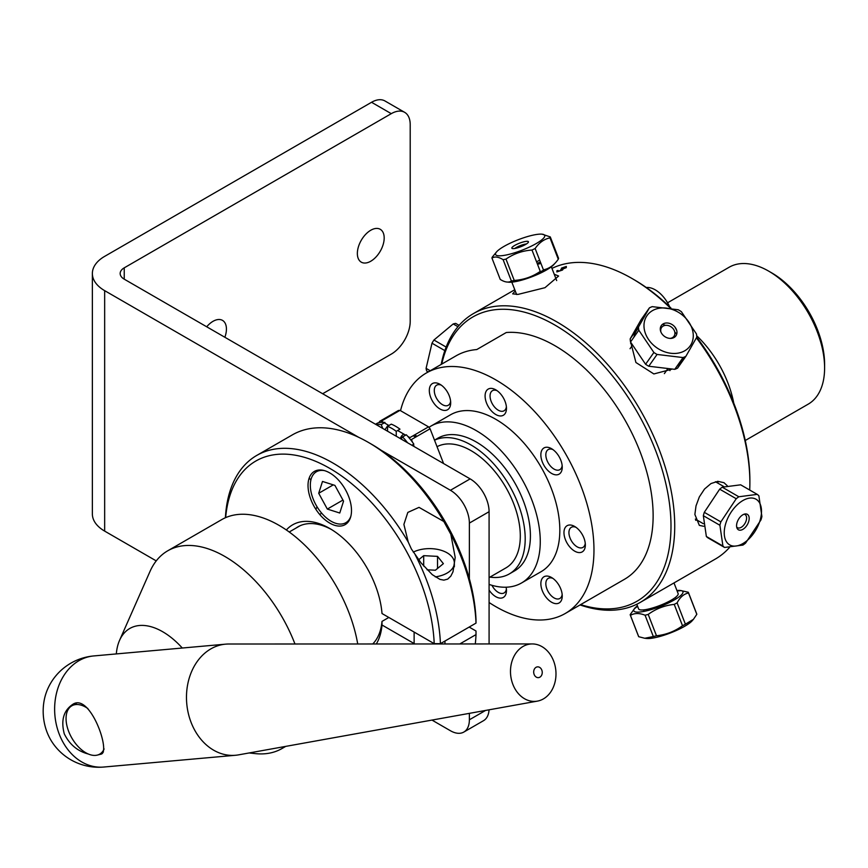 <?xml version="1.0" encoding="UTF-8"?>
<svg xmlns="http://www.w3.org/2000/svg" width="868" height="868" viewBox="0 0 868 868"><rect width="100%" height="100%" fill="white"/><g stroke="black" fill="none" stroke-linecap="round" stroke-linejoin="round"><path stroke-width="1.3" d="M489.085 602.511A138.869 80.181 -120 0 0 495.78 606.634A138.869 80.181 -120 0 0 565.209 613.513L624.374 579.357A138.869 80.181 -120 0 0 633 435.367A138.869 80.181 -120 0 0 506.272 332.52L476.771 349.554A138.869 80.181 -120 0 0 456.004 355.869L426.351 372.99A138.869 80.181 -120 0 0 400.528 410.683M565.209 613.513A138.869 80.181 -120 0 0 565.209 453.161A138.869 80.181 -120 0 0 426.351 372.99M562.16 465.639A11.599 6.694 60 0 1 559.838 469.664A11.599 6.694 60 0 1 548.24 462.969A11.599 6.694 60 0 1 548.24 449.57A11.599 6.694 60 0 1 552.883 449.57M559.111 474.145A15.114 8.723 -120 0 0 562.247 467.223A15.114 8.723 -120 0 0 551.56 448.702A15.114 8.723 -120 0 0 541.675 460.073A15.114 8.723 -120 0 0 559.111 474.145M506.391 406.766A11.599 6.694 60 0 1 504.069 410.781A11.599 6.694 60 0 1 495.129 407.678A11.599 6.694 60 0 1 490.062 396.003A11.599 6.694 60 0 1 492.46 390.687A11.599 6.694 60 0 1 497.104 390.687M506.467 408.34A15.114 8.723 -120 0 0 495.78 389.83A15.114 8.723 -120 0 0 485.093 396.003A15.114 8.723 -120 0 0 495.78 414.513A15.114 8.723 -120 0 0 506.467 408.34M447.562 392.282A15.114 8.723 -120 0 0 440 384.307A15.114 8.723 -120 0 0 429.313 390.47A15.114 8.723 -120 0 0 440 408.991A15.114 8.723 -120 0 0 450.687 402.817A15.114 8.723 -120 0 0 447.562 392.282M450.611 401.244A11.599 6.694 60 0 1 448.289 405.258A11.599 6.694 60 0 1 436.691 398.564A11.599 6.694 60 0 1 436.691 385.164A11.599 6.694 60 0 1 441.324 385.164M489.085 584.424A90.576 52.297 -120 0 0 521.505 582.992L541.068 571.697A90.576 52.297 -120 0 0 541.068 467.103A90.576 52.297 -120 0 0 450.492 414.806L430.929 426.101A90.576 52.297 -120 0 0 428.955 427.349M489.085 590.099A15.114 8.723 -120 0 0 500.402 598.128A15.114 8.723 -120 0 0 506.467 590.5A15.114 8.723 -120 0 0 506.131 587.213M543.997 594.222A15.114 8.723 -120 0 0 555.65 603.629A15.114 8.723 -120 0 0 562.247 596.034A15.114 8.723 -120 0 0 551.56 577.513A15.114 8.723 -120 0 0 541.675 579.433A15.114 8.723 -120 0 0 543.997 594.222M574.659 551.137A15.114 8.723 -120 0 0 585.347 544.963A15.114 8.723 -120 0 0 574.659 526.453A15.114 8.723 -120 0 0 563.972 532.626A15.114 8.723 -120 0 0 574.659 551.137M521.505 582.992A90.576 52.297 -120 0 0 521.505 478.398A90.576 52.297 -120 0 0 430.929 426.101M489.964 577.111A76.634 44.246 -120 0 0 509.332 573.922L514.529 570.916A76.634 44.246 -120 0 0 514.54 482.424A76.634 44.246 -120 0 0 437.895 438.177L434.499 440.141M509.332 573.922A76.634 44.246 -120 0 0 510.21 486.991A76.634 44.246 -120 0 0 434.532 440.217M489.085 577.621L505.87 567.932A69.722 40.254 -120 0 0 506.304 488.185A69.722 40.254 -120 0 0 437.038 446.684M506.391 588.927A11.599 6.694 60 0 1 504.069 592.952A11.599 6.694 60 0 1 491.961 585.325M562.16 594.45A11.599 6.694 60 0 1 559.838 598.475A11.599 6.694 60 0 1 548.24 591.77A11.599 6.694 60 0 1 548.24 578.381A11.599 6.694 60 0 1 552.883 578.381M585.26 543.39A11.599 6.694 60 0 1 582.949 547.404A11.599 6.694 60 0 1 577.144 546.829A11.599 6.694 60 0 1 569.56 536.608A11.599 6.694 60 0 1 571.339 527.31A11.599 6.694 60 0 1 575.983 527.31M646.28 287.514A24.814 14.322 60 0 1 669.586 306.719M256.733 455.44L292.321 434.901A152.269 87.907 60 0 1 368.455 442.441A152.269 87.907 60 0 1 443.83 521.505L450.839 534.287L455.19 557.44L452.998 571.806L450.817 576.135L447.671 579.13L443.863 580.139L439.913 579.368L432.264 574.649L421.045 562.876L411.399 549.021L408.242 542.055A152.269 87.907 -120 0 0 256.733 455.44A152.269 87.907 -120 0 0 225.398 517.751M286.353 529.979A74.225 42.858 -120 0 1 329.764 528.504A74.225 42.858 -120 0 1 382.007 613.524L434.206 643.665L440.423 643.665A152.269 87.907 -120 0 0 415.251 554.826M440.423 643.665L476.011 623.115L476 619.535A147.875 85.379 -120 0 0 371.558 444.232L368.455 442.441M450.839 534.287A152.269 87.907 60 0 1 476.011 623.115M414.85 643.969L382.007 625.003L381.996 621.412L388.821 617.463M469.176 627.065L476 631.003L476.011 634.595L459.79 643.958M376.3 643.98A74.225 42.858 -120 0 0 382.007 625.003M225.658 517.643A147.875 85.379 60 0 1 332.205 469.805A147.875 85.379 60 0 1 434.206 643.665M351.497 510.568A30.738 17.751 60 0 1 318.892 513.487A30.738 17.751 60 0 1 318.892 470.011A30.738 17.751 60 0 1 351.497 510.568M381.996 621.412A69.831 40.319 60 0 1 372.719 643.98M296.053 528.059A69.831 40.319 60 0 1 331.337 529.437M476.011 634.595A152.269 87.907 60 0 1 475.284 643.947M408.242 542.055L403.891 524.402L407.83 512.413L419.027 507.368L443.83 521.505M435.248 576.884A24.814 14.322 0 0 0 454.355 562.941A24.814 14.322 0 0 0 439.837 549.911A24.814 14.322 0 0 0 413.276 552.124M418.68 559.784L423.692 555.661L437.537 556.377L443.374 563.658L435.389 570.222L427.056 569.788M437.537 556.377L437.537 568.453M423.692 555.661L423.692 566.099M87.874 708.538A27.884 16.101 -120 0 0 71.827 705.814A27.884 16.101 -120 0 0 70.134 734.795A27.884 16.101 -120 0 0 95.632 755.377A27.884 16.101 -120 0 0 99.722 754.118A27.884 16.101 -120 0 0 104.106 748.943M116.323 653.919A65.881 38.029 60 0 1 119.556 640.378L150.023 571.404A114.185 65.925 60 0 1 167.73 550.8L221.763 519.596A114.185 65.925 60 0 1 301.521 542.077A114.185 65.925 60 0 1 357.714 643.98M167.73 550.8A114.185 65.925 60 0 1 294.968 644.002M285.16 746.48A114.185 65.925 60 0 1 281.916 748.574A114.185 65.925 60 0 1 255.225 753.608L249.159 752.957M119.556 640.378A65.881 38.029 60 0 1 182.28 648.027M536.055 667.318A5.414 4.275 -95.1 0 1 542.24 672.808A5.414 4.275 -95.1 0 1 535.61 676.628A5.414 4.275 -95.1 0 1 536.055 667.318M523.057 646.443A28.785 22.698 -95.1 0 1 532.268 643.937A28.785 22.698 -95.1 0 1 555.845 670.649A28.785 22.698 -95.1 0 1 537.368 701.127A28.785 22.698 -95.1 0 1 511.664 680.642A28.785 22.698 -95.1 0 1 523.057 646.443M88.33 754.021C77.545 751.211 69.527 744.484 64.265 733.807C60.782 720.353 63.592 710.556 72.695 704.404C89.773 692.425 110.681 750.874 101.372 754.075L96.956 755.182M537.368 701.127L238.591 754.856A55.78 43.986 -95.1 0 1 235.532 755.269A55.78 43.986 -95.1 0 1 188.291 713.257A55.78 43.986 -95.1 0 1 210.848 648.884A55.78 43.986 -95.1 0 1 225.604 644.154A55.78 43.986 -95.1 0 1 228.685 644.013L532.268 643.937M235.532 755.269L103.693 767.041A55.78 43.986 -95.1 0 1 59.284 734.263A55.78 43.986 -95.1 0 1 79.01 660.656A55.78 43.986 -95.1 0 1 93.766 655.937A55.78 55.78 0 0 0 47.566 689.279A46.948 37.02 -95.1 0 0 52.232 742.292M322.657 393.736L391.273 354.122A26.789 15.472 -60 0 0 410.206 321.312L410.206 124.601A26.789 15.472 -60 0 0 404.662 112.341A26.789 15.472 -60 0 0 391.273 113.665L124.233 267.843A13.877 8.007 -0 0 0 120.164 273.507A13.877 8.007 -0 0 0 124.233 279.171L470.141 478.886L450.427 490.279A26.789 15.472 60 0 1 469.371 523.089L489.085 511.697A26.789 15.472 -120 0 0 470.141 478.886M206.703 326.791A18.977 10.958 -60 0 1 222.501 320.379A18.977 10.958 -60 0 1 226.429 329.07A18.977 10.958 -60 0 1 224.855 337.272M315.919 509.386A83.773 48.369 60 0 1 317.026 506.76M485.57 710.447L469.371 719.789A26.789 15.472 60 0 1 463.827 732.06A26.789 15.472 60 0 1 450.427 730.737L431.982 720.082M463.827 732.06L483.541 720.668A26.789 15.472 -120 0 0 489.053 709.818M489.085 643.947L489.085 511.697M384.188 237.984A18.977 10.958 -60 0 1 375.909 257.08A18.977 10.958 -60 0 1 361.283 262.158A18.977 10.958 -60 0 1 361.283 240.252A18.977 10.958 -60 0 1 380.26 229.304A18.977 10.958 -60 0 1 384.188 237.984M358.723 437.331L104.659 290.65A41.989 24.239 180 0 1 92.366 273.507A41.989 24.239 180 0 1 104.659 256.364L371.547 102.283L391.273 113.665M404.662 112.341L384.947 100.959A26.789 15.472 120 0 0 371.547 102.283M156.24 560.891L104.659 531.107L104.659 290.65M469.371 719.789L469.371 713.355M469.371 578.761L469.371 523.089M450.427 490.279L381.15 450.275M310.885 479.961A18.977 10.958 60 0 1 309.182 478.04M92.366 273.507L92.366 513.964A41.989 24.239 -0 0 0 104.659 531.107M415.772 437.038A13.899 8.029 -120 0 0 415.75 437.027L413.342 435.638A18.293 10.557 60 0 1 415.468 437.212M400.3 438.568A18.293 10.557 60 0 1 403.87 434.13M414.307 436.311A13.899 8.029 -120 0 0 413.591 436.051A13.899 8.029 -120 0 0 412.929 435.866M324.534 470.64A29.425 16.991 -120 0 0 316.419 505.729A29.425 16.991 -120 0 0 350.856 516.243M327.334 509.071L318.708 493.284L322.495 481.447L334.918 485.386L343.544 501.172L339.757 513.021L327.334 509.071L342.936 500.066M318.708 493.284L333.279 484.865M387.551 431.201L387.551 426.296A41.284 23.837 60 0 1 396.253 431.32L396.253 436.224M376.213 424.658A41.284 23.837 60 0 1 381.236 424.604L382.712 428.401M401.092 439.024L402.568 436.929A41.284 23.837 60 0 1 407.58 442.767M381.236 424.604L384.958 422.456A41.284 23.837 -120 0 0 383.428 422.325L381.345 421.121L399.974 410.369L428.542 426.861L409.913 437.613L407.83 436.409A41.284 23.837 60 0 1 412.495 442.224A41.284 23.837 -120 0 1 413.83 444.145L411.899 445.262M407.83 436.409A41.284 23.837 -120 0 0 406.3 434.77L402.568 436.929M396.253 431.32L399.974 429.172A41.284 23.837 -120 0 0 391.284 424.148L387.551 426.296M397.544 411.768L398.434 410.499L379.804 421.262L378.763 422.738A41.284 23.837 60 0 1 383.428 422.325M378.763 422.738A41.284 23.837 -120 0 0 377.428 423.128L375.497 424.246M384.947 429.693L388.191 425.07M399.974 410.369A42.597 24.597 -120 0 0 398.434 410.499M412.495 442.224L411.454 439.534L430.083 428.77A42.597 24.597 -120 0 0 428.542 426.861M430.083 428.77L443.581 463.555M414.752 434.825A18.011 10.405 60 0 1 416.911 436.376M388.94 425.504L384.307 422.835M405.649 435.15L397.631 430.528M414.188 446.586L413.352 444.416M631.372 343.717A83.664 48.304 -120 0 0 630.602 343.316A83.881 48.434 60 0 1 631.361 343.706M554.218 274.234L558.601 276.035L544.985 287.688L517.99 294.415L512.673 293.851L515.245 290.964M718.14 483.302A24.64 14.224 120 0 0 717.5 481.371M695.669 520.312A24.64 14.224 120 0 0 696.939 520.019M703.655 526.29L699.337 525.379L694.877 514.464L696.017 505.892L699.337 496.919L704.523 489.042L711.011 483.541L717.869 481.339L723.977 482.695L727.254 485.711M696.429 337.847A166.775 96.283 60 0 1 749.876 482.716A166.775 96.283 60 0 1 749.702 490.04M729.511 547.458A166.775 96.283 60 0 1 715.34 559.057L640.183 602.446A166.775 96.283 -120 0 0 674.729 526.106A166.775 96.283 -120 0 0 601.925 358.278A166.775 96.283 -120 0 0 473.418 313.598A166.775 96.283 -120 0 0 441.194 364.419M551.961 268.396A166.775 96.283 60 0 1 631.958 278.465A166.775 96.283 60 0 1 670.172 307.88M696.744 337.272A164.139 94.764 -120 0 1 749.876 480.568L749.876 482.716M670.942 308.021A164.139 94.764 -120 0 0 633.824 279.539L631.958 278.465M580.063 604.942A166.775 96.283 -120 0 0 640.183 602.446M671.322 369.356L653.854 373.945L635.918 362.499L630.819 342.61M565.274 267.702L565.404 266.975L561.498 268.093L566.327 266.433L566.283 267.648L563.278 268.82L562.507 270.046L556.855 271.923L556.941 270.686L558.07 270.48L557.809 271.369L561.422 270.122L561.639 269.199L560.826 269.34L565.274 267.702M441.758 364.093A164.139 94.764 60 0 1 567.867 333.377A164.139 94.764 60 0 1 670.997 526.106A164.139 94.764 60 0 1 580.627 604.616M669.933 370.636A24.64 19.432 35.1 0 0 670.324 369.345M733.742 403.067A79.053 45.646 -120 0 0 696.7 335.742M667.568 302.791L729.174 267.225A79.053 45.646 60 0 1 768.701 271.142A79.053 45.646 60 0 1 824.502 364.093A79.053 45.646 60 0 1 824.6 367.956A79.053 45.646 60 0 1 808.227 404.141L745.265 440.499M824.6 367.956L824.6 364.365A74.659 43.107 -120 0 0 824.513 360.719A74.659 43.107 -120 0 0 771.804 272.932L768.701 271.142M736.672 527.006A7.584 4.383 120 0 0 737.442 527.679A7.584 4.383 120 0 0 745.026 523.306A7.584 4.383 120 0 0 745.026 514.54A7.584 4.383 120 0 0 744.06 514.214M706.357 536.478L703.34 515.711L719.908 525.27L722.925 546.037L706.357 536.478A31.183 18 -60 0 0 708.017 537.9L724.574 547.458L742.965 545.071A31.183 18 120 0 0 745.569 543.108L760.943 519.954A31.183 18 120 0 0 761.898 516.568L758.882 495.802A31.183 18 120 0 0 757.221 494.38L738.831 496.767L722.274 487.198L740.664 484.821L757.221 494.38M720.852 521.885L704.295 512.326L719.67 489.172L736.227 498.731L720.852 521.885A31.183 18 120 0 0 719.908 525.27M703.34 515.711A31.183 18 -60 0 1 704.295 512.326M741.131 501.65A26.355 15.212 -60 0 1 761.366 508.724A26.355 15.212 -60 0 1 745.72 541.675A26.355 15.212 -60 0 1 724.379 535.393A26.355 15.212 -60 0 1 741.131 501.65M738.831 496.767A31.183 18 120 0 0 736.227 498.731M722.925 546.037A31.183 18 120 0 0 724.574 547.458M741.912 515.418A8.93 5.154 -60 0 1 748.759 521.299A8.93 5.154 -60 0 1 737.952 529.469A8.93 5.154 -60 0 1 741.912 515.418M719.67 489.172A31.183 18 -60 0 1 722.274 487.198M636.797 604.247L638.609 608.924A21.19 4.481 -21.2 0 0 659.995 605.43A21.19 4.481 -21.2 0 0 678.136 593.593L673.991 582.927M674.23 604.388L682.508 625.73C674.74 631.405 666.06 634.747 656.479 635.767L648.201 614.414C655.969 608.75 664.649 605.397 674.23 604.388A31.183 6.586 -21.2 0 0 677.116 602.848C680.013 597.227 683.821 593.94 688.519 592.985A31.183 6.586 -21.2 0 0 688.433 592.519A31.183 6.586 -21.2 0 0 688.281 592.236L680.393 590.479A26.355 5.566 158.8 0 1 676.422 598.66A26.355 5.566 158.8 0 1 648.938 610.237A26.355 5.566 158.8 0 1 634.833 608.153A26.355 5.566 158.8 0 1 637.416 605.842M696.559 613.578A31.183 6.586 158.8 0 1 696.711 613.871A31.183 6.586 158.8 0 1 696.809 614.327L693.434 619.329L685.394 624.2A31.183 6.586 158.8 0 1 682.508 625.73M685.394 624.2L677.116 602.848M656.479 635.767A31.183 6.586 158.8 0 1 653.344 636.548L644.761 638.262L646.606 638.468A26.355 5.566 -21.2 0 0 659.192 636.656A26.355 5.566 -21.2 0 0 692.154 620.794L693.434 619.329M644.761 638.262L638.718 636.711A31.183 6.586 158.8 0 1 638.566 636.428L630.287 615.076A31.183 6.586 -21.2 0 0 630.439 615.369C634.41 612.982 639.282 612.927 645.065 615.206A31.183 6.586 -21.2 0 0 648.201 614.414M676.931 590.511A26.355 5.566 158.8 0 1 680.393 590.479M681.152 590.598L677.127 590.989M637.589 606.287L634.356 608.761M634.833 608.153L630.19 614.62A31.183 6.586 -21.2 0 0 630.287 615.076M688.519 592.985L696.809 614.327M645.065 615.206L653.344 636.548M675.564 597.314L676.15 598.833M673.34 600.472L672.852 599.202M646.888 609.39L647.365 610.638M644.164 611.354L643.589 609.889M638.718 636.711L630.439 615.369M540.471 262.244A26.355 5.566 -21.2 0 0 537.097 263.199M507.574 282.046A26.355 5.566 -21.2 0 0 532.67 276.48A26.355 5.566 -21.2 0 0 554.533 263.698M544.41 269.612A21.19 4.481 158.8 0 1 536.695 273.615M537.52 264.295A21.19 4.481 158.8 0 1 540.938 263.46M526.42 243.973A7.584 1.606 -21.2 0 0 514.811 248.476M536.543 261.767L539.668 260.205M549.997 237.865L558.276 259.217C554.229 265.098 549.281 268.646 543.422 269.861L535.144 248.519C539.191 242.639 544.138 239.091 549.997 237.865A31.183 6.586 -21.2 0 0 550.279 236.921L542.153 234.186A26.355 5.566 158.8 0 1 535.74 243.832A26.355 5.566 158.8 0 1 504.916 255.246A26.355 5.566 158.8 0 1 496.594 251.861A26.355 5.566 158.8 0 1 534.156 234.903A26.355 5.566 158.8 0 1 542.153 234.186M550.279 236.921L558.558 258.273A31.183 6.586 158.8 0 1 558.276 259.217M540.265 271.391C532.507 276.74 523.838 279.756 514.257 280.451L505.979 259.098C513.747 253.749 522.417 250.733 531.986 250.038L540.265 271.391M500.239 279.431L491.961 258.089C494.771 256.288 498.492 256.82 503.114 259.673L511.393 281.026C508.583 282.827 504.861 282.295 500.239 279.431M496.594 251.861L492.243 257.145A31.183 6.586 -21.2 0 0 491.961 258.089M503.114 259.673A31.183 6.586 -21.2 0 0 505.979 259.098M531.986 250.038A31.183 6.586 -21.2 0 0 535.144 248.519M515.375 248.367A8.93 1.888 158.8 0 1 516.558 244.461A8.93 1.888 158.8 0 1 528.449 242.063A8.93 1.888 158.8 0 1 515.375 248.367M514.257 280.451A31.183 6.586 158.8 0 1 511.393 281.026M645.597 364.267L630.526 342.003L638.805 330.22L653.886 352.484L645.597 364.267A31.183 24.597 -144.9 0 0 648.765 366.231L657.054 354.448L683.04 357.562L674.751 369.345L648.765 366.231M653.886 352.484A31.183 24.597 35.1 0 0 657.054 354.448M683.604 357.345L677.604 368.108L685.883 356.325L696.787 337.175A31.183 24.597 35.1 0 0 696.472 333.974L681.402 311.71A31.183 24.597 35.1 0 0 678.234 309.757L652.248 306.643A31.183 24.597 35.1 0 0 649.394 307.88L638.49 327.03A31.183 24.597 35.1 0 0 638.805 330.22M674.859 326.954L676.639 330.209M693.174 333.637A26.355 20.778 -144.9 0 1 670.161 353.178A26.355 20.778 -144.9 0 1 643.991 326.411A26.355 20.778 -144.9 0 1 667.091 308.216A26.355 20.778 -144.9 0 1 693.174 333.637M660.309 329.699A8.93 7.042 -144.9 0 1 672.114 324.567A8.93 7.042 -144.9 0 1 673.449 337.815A8.93 7.042 -144.9 0 1 660.309 329.699M683.04 357.562A31.183 24.597 35.1 0 0 685.883 356.325M660.364 327.909A21.19 16.72 -144.9 0 1 661.145 328.158M673.557 336.882A21.19 16.72 -144.9 0 1 674.045 337.522M676.725 334.18A26.355 20.778 35.1 0 0 674.761 332.021M665.3 325.37A26.355 20.778 35.1 0 0 662.61 324.263M638.544 328.061A26.355 20.778 35.1 0 0 633.987 337.077M630.526 342.003A31.183 24.597 -144.9 0 1 630.201 338.813L641.116 319.663L649.394 307.88M677.604 368.108A31.183 24.597 -144.9 0 1 674.751 369.345M638.49 327.03L630.201 338.813M669.955 338.401A7.584 5.978 35.1 0 0 674.013 336.231A7.584 5.978 35.1 0 0 671.246 326.965A7.584 5.978 35.1 0 0 661.6 327.496A7.584 5.978 35.1 0 0 660.743 331.012A7.584 5.978 35.1 0 0 660.928 332.053M459.096 325.37L455.711 323.406A31.183 18 -60 0 0 453.194 323.948L457.957 326.694M430.235 370.744L426.09 368.347L431.993 343.196L444.839 350.618M446.141 347.07L433.935 340.017L453.194 323.948M431.993 343.196A31.183 18 -60 0 1 433.935 340.017M428.054 372.003L426.665 370.983A31.183 18 -60 0 1 426.09 368.347M426.665 370.983L428.239 371.895M124.233 279.171L124.233 267.843M321.724 513.238L319.663 514.42M299.959 525.802L289.218 532.008M414.123 632.067L414.123 643.546M444.959 641.051L444.959 643.958M454.355 562.941L454.355 566.804M76.84 702.928L71.827 705.814M103.368 752.014L99.722 754.118M281.916 748.574L285.724 746.382M225.604 644.154L93.766 655.937M52.21 742.259A55.78 55.78 0 0 0 103.672 767.041M514.767 289.728L473.418 313.598M723.879 486.612L715.416 481.729M703.297 523.686L695.355 519.097M736.726 527.267L737.442 527.679M744.31 514.138L745.026 514.54M696.711 613.871L688.433 592.519M652.812 607.904L653.224 608.978M666.96 602.414L667.373 603.488M511.827 282.143L516.623 294.512M551.343 266.812L556.681 280.581M632.295 345.518L630.049 348.719M667.427 369.258L664.367 373.62M672.7 338.097L674.013 336.231M660.288 329.373L661.6 327.496"/></g></svg>
